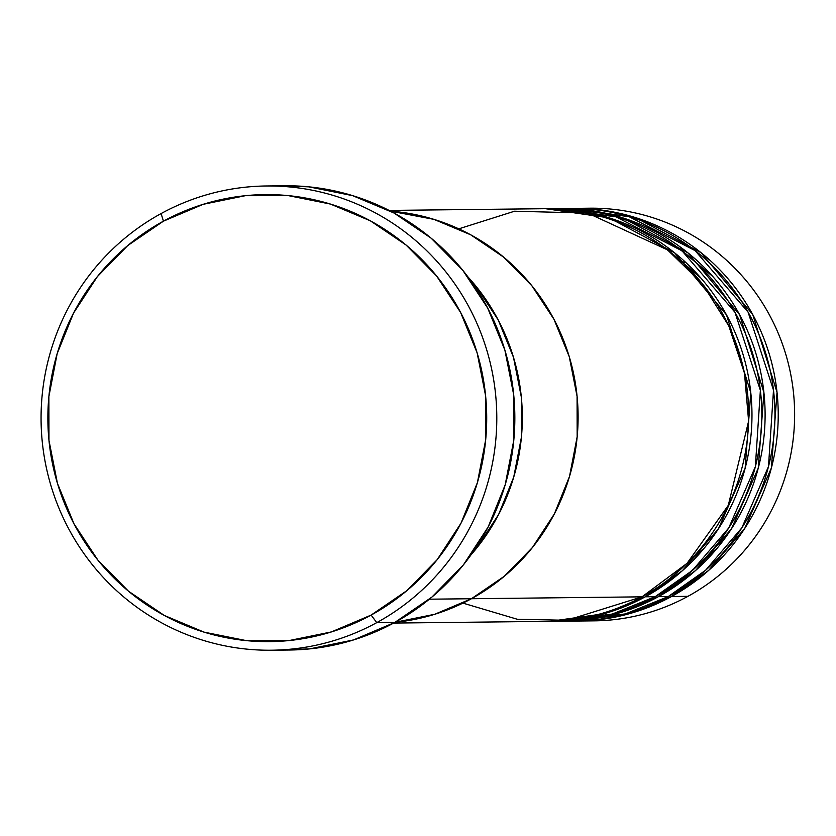 <?xml version="1.0" encoding="UTF-8"?>
<svg xmlns="http://www.w3.org/2000/svg" width="836" height="836" viewBox="0 0 836 836"><rect width="100%" height="100%" fill="white"/><g stroke="black" fill="none" stroke-linecap="round" stroke-linejoin="round"><path stroke-width="1.25" d="M271.501 650.22L289.538 650.021A232.126 227.862 -90.6 0 0 394.811 622.433L376.764 622.632A232.126 227.862 89.4 0 1 271.501 650.22A232.126 227.862 89.4 0 1 48.269 475.914A232.126 227.862 89.4 0 1 161.097 213.567L163.448 221.164A223.536 219.429 89.4 0 1 460.584 312.413A223.536 219.429 89.4 0 1 371.132 615.077L376.764 622.632A232.126 227.862 -90.6 0 0 469.665 308.327A232.126 227.862 -90.6 0 0 161.097 213.567A232.126 227.862 89.4 0 1 266.36 185.979A232.126 227.862 89.4 0 1 489.593 360.285A232.126 227.862 89.4 0 1 376.764 622.632L394.811 622.433A232.126 227.862 -90.6 0 0 507.64 360.086A232.126 227.862 -90.6 0 0 284.407 185.78L266.36 185.979M470.992 554.885A206.335 202.542 -90.6 0 0 467.909 276.873L476.081 286.372L498.214 319.958L513.482 357.306L521.309 396.964L521.392 437.416L513.732 477.095L498.611 514.495L476.625 548.165L470.981 554.895A206.335 202.542 89.4 0 0 467.909 276.873L476.081 286.372L498.214 319.958L513.482 357.306L521.309 396.964L521.392 437.416L513.732 477.095L498.611 514.495L476.625 548.165L470.981 554.895M163.448 221.164L127.73 245.565L97.373 276.601L73.558 313.082L57.182 353.597L48.875 396.588L48.969 440.405L57.444 483.365L73.996 523.827L97.969 560.214L128.441 591.157L164.264 615.432L204.036 632.131L246.244 640.606L289.256 640.533L331.432 631.912L371.132 615.077L406.85 590.665L437.207 559.629L461.023 523.158L477.398 482.644L485.706 439.652L485.611 395.836L477.137 352.865L460.584 312.413L436.611 276.016L406.139 245.084L370.317 220.798L330.544 204.099L288.336 195.624L245.324 195.697L203.148 204.318L163.448 221.164L161.097 213.567A232.126 227.862 -90.6 0 0 68.197 527.871A232.126 227.862 -90.6 0 0 376.764 622.632L371.132 615.077A223.536 219.429 89.4 0 1 73.996 523.827A223.536 219.429 89.4 0 1 163.448 221.164M283.331 185.801L308.829 186.846L352.656 195.655L393.965 212.992L431.157 238.208L462.81 270.331L487.712 308.129L504.892 350.138L513.691 394.759L513.795 440.258L505.163 484.911L488.161 526.973L463.426 564.854L431.898 597.092L394.811 622.433L353.576 639.916L309.79 648.872L280.488 649.938M547.152 208.676A206.335 202.542 89.4 0 0 545.511 208.697L609.287 217.903L674.725 252.921L726.505 314.89L750.78 392.648L745.127 468.285L718.438 528.791L682.375 570.716L645.287 596.799L603.801 613.781L550.078 621.336A206.335 202.542 89.4 0 0 551.718 621.326L561.562 621.211A206.335 202.542 -90.6 0 0 655.131 596.695A206.335 202.542 -90.6 0 0 755.42 363.493A206.335 202.542 -90.6 0 0 556.995 208.561L547.152 208.676A206.335 202.542 89.4 0 1 745.576 363.608A206.335 202.542 89.4 0 1 645.287 596.799L655.131 596.695L645.287 596.799A206.335 202.542 89.4 0 1 551.718 621.326M462.925 603.111L517.233 619.246L566.85 620.302L642.006 596.841A206.335 202.542 -90.6 0 0 742.295 363.639A206.335 202.542 -90.6 0 0 543.87 208.707L389.074 210.421M560.277 208.53A206.335 202.542 89.4 0 0 558.636 208.551L622.412 217.757L687.85 252.775L739.63 314.744L763.905 392.502L758.252 468.139L731.563 528.645L695.5 570.58L658.413 596.664L616.916 613.645L563.203 621.19A206.335 202.542 89.4 0 0 564.843 621.179L574.677 621.064A206.335 202.542 -90.6 0 0 668.257 596.549A206.335 202.542 -90.6 0 0 768.545 363.346A206.335 202.542 -90.6 0 0 570.11 208.415L560.277 208.53A206.335 202.542 89.4 0 1 758.701 363.461A206.335 202.542 89.4 0 1 658.413 596.664L668.257 596.549L658.413 596.664A206.335 202.542 89.4 0 1 564.843 621.179M556.64 621.211L612.328 614.042L655.131 596.695L692.48 570.382L728.741 527.965L755.347 466.728L760.373 390.328L734.959 312.267L681.998 250.79L615.892 216.796L552.073 208.676M573.392 208.383A206.335 202.542 89.4 0 0 571.751 208.404L635.538 217.611L700.976 252.639L752.755 314.597L777.031 392.356L771.377 467.993L744.688 528.498L708.625 570.434L671.538 596.517L630.041 613.499L576.317 621.043A206.335 202.542 89.4 0 0 577.958 621.033L594.365 620.845A206.335 202.542 -90.6 0 0 687.934 596.329A206.335 202.542 -90.6 0 0 788.223 363.137A206.335 202.542 -90.6 0 0 589.798 208.195L573.392 208.383A206.335 202.542 89.4 0 1 771.827 363.315A206.335 202.542 89.4 0 1 671.538 596.517L687.934 596.329L671.538 596.517A206.335 202.542 89.4 0 1 577.958 621.033M569.755 621.064L625.453 613.896L668.257 596.549L705.605 570.236L741.866 527.829L768.472 466.582L773.499 390.182L748.084 312.131L695.124 250.643L629.017 216.649L565.199 208.53M714.09 547.998L723.485 540.213M684.632 262.556L680.452 260.633M743.434 530.411L730.267 544.079M471.41 598.733L642.006 596.841L471.41 598.733L434.762 614.272L395.041 622.308A206.335 202.542 -90.6 0 0 471.41 598.733A206.335 202.542 89.4 0 1 395.041 622.308L434.762 614.272L471.41 598.733A206.335 202.542 -90.6 0 0 573.674 374.079A206.335 202.542 -90.6 0 0 390.496 211.153A206.335 202.542 89.4 0 1 573.674 374.079A206.335 202.542 89.4 0 1 471.41 598.733L429.359 599.193L471.41 598.733L504.38 576.203L471.41 598.733M581.595 208.457A206.335 202.542 89.4 0 1 787.167 359.093A206.335 202.542 89.4 0 1 687.934 596.329A206.335 202.542 89.4 0 1 586.161 620.772M772.558 366.314L772.276 365.374M390.496 211.153L433.947 219.366L470.658 234.78L503.721 257.195L531.853 285.755L553.986 319.342L569.253 356.69L577.08 396.348L577.164 436.8L569.504 476.478L554.383 513.879L532.396 547.549L504.38 576.203L532.396 547.549L554.383 513.879L569.504 476.478L577.164 436.8L577.08 396.348L569.253 356.69L553.986 319.342L531.853 285.755L503.721 257.195L470.658 234.78L433.947 219.366L390.496 211.153M393.641 623.071L548.437 621.357A206.335 202.542 -90.6 0 0 642.006 596.841L687.077 563.307L728.302 505.341L748.617 421.156L744.468 373.149L728.793 325.904L702.282 283.655L667.473 249.859L587.656 213.096L514.537 211.215L458.786 228.845M665.717 590.477A8.6 1.453 61.3 0 0 666.24 592.149M681.852 579.202L715.564 550.119M712.533 276.235L678.184 247.895M652.592 590.624A8.6 1.453 61.3 0 0 653.115 592.296M699.408 276.371L665.059 248.041M716.964 548.447L682.479 578.721M665.696 248.522L700.85 278.012M703.849 548.594L669.354 578.867"/></g></svg>
